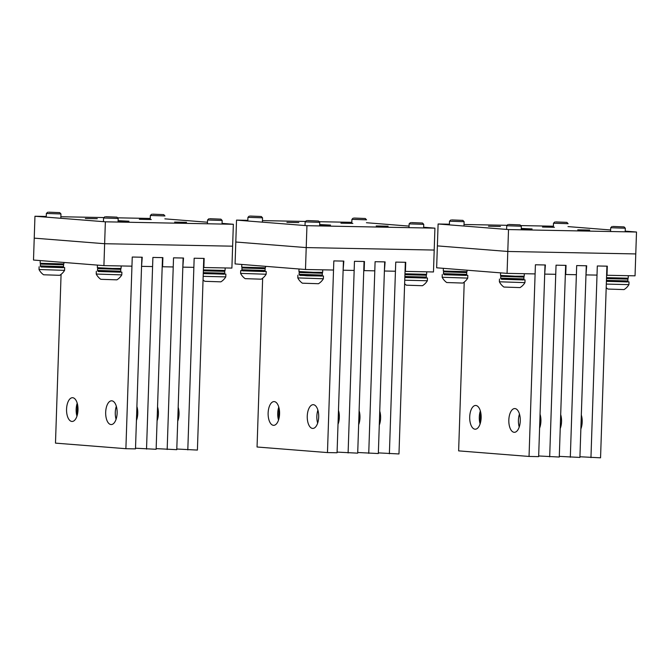 <?xml version="1.0" encoding="UTF-8"?>
<svg xmlns="http://www.w3.org/2000/svg" width="670" height="670" viewBox="0 0 670 670"><rect width="100%" height="100%" fill="white"/><g stroke="black" fill="none" stroke-linecap="round" stroke-linejoin="round"><path stroke-width="1" d="M524.937 282.631L499.376 281.785A14.614 14.614 0 0 0 503.932 287.062L520.037 287.589A14.614 14.614 0 0 0 524.937 282.631L525.029 279.892L523.454 279.683M501.051 278.938L525.029 279.892M508.982 224.458L520.087 224.902L508.982 224.458M506.595 229.408L506.721 225.74L521.327 226.226L521.21 229.81M500.582 272.858L500.498 275.42L515.322 276.208L524.242 276.208L524.325 273.703M606.199 287.623A14.614 14.614 0 0 0 607.924 289.055L624.03 289.591A14.614 14.614 0 0 0 628.921 284.633L629.013 281.894L627.438 281.685M606.409 281.35L629.013 281.894M612.975 226.46L624.072 226.904L612.975 226.46M606.317 284.088L628.921 284.633M610.579 231.527L610.705 227.741L625.311 228.219L625.194 231.803M606.534 277.656L628.226 278.209L628.309 275.705M467.727 278.109L442.167 277.254A14.614 14.614 0 0 0 446.722 282.531L462.828 283.067A14.614 14.614 0 0 0 467.727 278.109L467.819 275.362L466.245 275.152M443.842 274.415L467.819 275.362M451.773 219.928L462.878 220.371L451.773 219.928M449.386 224.885L449.511 221.217L464.117 221.695L463.967 226.033M443.373 268.327L443.289 270.898L444.763 271.09L467.024 271.685L467.074 270.203M555.757 221.929L566.862 222.373L555.757 221.929M553.361 227.231L553.495 223.21L568.101 223.696L566.862 222.373M354.187 218.052L365.292 218.495L354.187 218.052M351.784 223.353L351.918 219.341L366.524 219.819L365.292 218.495M241.803 264.457L241.711 267.02L243.185 267.213L265.454 267.807L265.504 266.333M242.272 270.538L240.681 270.638L240.589 273.385A14.614 14.614 0 0 0 245.153 278.653L261.25 279.189A14.614 14.614 0 0 0 266.149 274.231L266.241 271.484L264.667 271.283M240.681 270.638L266.241 271.484M250.195 216.05L261.3 216.502L250.195 216.05M240.589 273.385L266.149 274.231M247.808 221.008L247.934 217.34L262.54 217.817L262.397 222.164M404.956 273.787L426.648 274.332L426.731 271.827M404.63 283.753A14.614 14.614 0 0 0 406.347 285.185L422.452 285.713A14.614 14.614 0 0 0 427.351 280.755L427.443 278.017L425.869 277.807M404.831 277.472L427.443 278.017M411.397 222.582L422.502 223.026L411.397 222.582M404.747 280.211L427.351 280.755M409.002 227.649L409.127 223.864L423.741 224.35L423.616 227.934M299.013 268.988L298.929 271.551L313.744 272.33L322.664 272.338L322.747 269.826M323.367 278.762L297.807 277.916A14.614 14.614 0 0 0 302.363 283.184L318.468 283.72A14.614 14.614 0 0 0 323.367 278.762L323.459 276.015L321.876 275.805M299.482 275.069L307.086 275.789L323.459 276.015M307.413 220.581L318.518 221.033L307.413 220.581M305.026 225.539L305.143 221.871L319.749 222.348L319.632 225.932M152.609 214.174L163.714 214.626L152.609 214.174M150.214 219.484L150.348 215.464L164.954 215.949L163.714 214.626M40.225 260.58L40.141 263.142L41.607 263.335L63.876 263.93L63.926 262.456M64.58 270.353L39.019 269.507A14.614 14.614 0 0 0 43.575 274.775L59.68 275.311A14.614 14.614 0 0 0 64.58 270.353L64.672 267.615L63.089 267.405M40.694 266.66L64.672 267.615M48.625 212.181L59.73 212.625L48.625 212.181M46.238 217.13L46.356 213.462L60.97 213.948L60.819 218.286M203.387 269.909L225.078 270.462L225.162 267.958M203.052 279.876A14.614 14.614 0 0 0 204.777 281.308L220.874 281.844A14.614 14.614 0 0 0 225.773 276.886L225.865 274.139L224.291 273.938M203.261 273.603L225.865 274.139M209.819 218.705L220.924 219.157L209.819 218.705M203.169 276.341L225.773 276.886M208.881 218.755L207.558 219.995L222.164 220.472L222.046 224.056M97.435 265.111L97.351 267.673L112.166 268.461L121.086 268.461L121.17 265.957M121.789 274.884L96.229 274.038A14.614 14.614 0 0 0 100.785 279.306L116.89 279.842A14.614 14.614 0 0 0 121.789 274.884L121.881 272.146L120.307 271.936M97.904 271.191L121.881 272.146M105.835 216.712L116.94 217.155L105.835 216.712M103.448 221.661L103.574 217.993L118.171 218.47L118.062 222.055M606.61 275.261L635.043 275.831L635.771 253.93L507.793 251.468L437.376 245.89L507.793 251.468L508.513 229.567L636.5 232.021L635.771 253.93L507.793 251.468L507.064 273.368L535.096 273.913L535.405 264.784L545.003 264.968L538.646 456.63L529.04 456.446L458.632 450.868L464.226 282.087M508.513 229.567L438.105 223.989L436.647 267.799L507.064 273.368M544.702 274.072L545.397 264.977L535.405 264.784L529.04 456.446M585.974 274.868L586.677 265.772L576.677 265.58L586.275 265.764L579.919 457.426L559.299 456.37M607.012 275.295L607.313 266.166L597.313 265.973L597.012 275.102L586.376 274.901M570.321 457.242L576.677 265.58L576.376 274.708L565.74 274.499L566.041 265.37L556.041 265.178L565.639 265.362L559.283 457.032L538.663 455.969M549.685 456.84L556.041 265.178L555.74 274.306L545.095 274.105M475.826 405.476A11.876 5.729 91.1 0 1 481.152 417.619A11.876 5.729 91.1 0 1 475.197 429.21A11.876 5.729 91.1 0 1 475.038 429.202A11.876 5.729 91.1 0 1 469.704 417.058A11.876 5.729 91.1 0 1 475.658 405.467A11.876 5.729 91.1 0 1 475.826 405.476M480.105 423.917A11.876 5.729 91.1 0 1 480.356 410.945M514.945 408.574A11.876 5.729 91.1 0 1 520.28 420.718A11.876 5.729 91.1 0 1 514.326 432.309A11.876 5.729 91.1 0 1 514.158 432.301A11.876 5.729 91.1 0 1 508.823 420.157A11.876 5.729 91.1 0 1 514.778 408.566A11.876 5.729 91.1 0 1 514.945 408.574M519.225 427.016A11.876 5.729 91.1 0 1 519.476 414.043M480.181 423.675L480.574 411.782M540.053 414.228A11.876 5.729 91.1 0 1 539.585 428.172M539.861 427.41A11.876 5.729 91.1 0 1 539.643 426.572M560.69 414.621A11.876 5.729 91.1 0 1 560.221 428.566M560.505 427.803A11.876 5.729 91.1 0 1 560.279 426.966M590.957 457.635L597.313 265.973L606.911 266.158L600.555 457.819L579.944 456.764M581.326 415.015A11.876 5.729 91.1 0 1 580.865 428.968M581.141 428.205A11.876 5.729 91.1 0 1 580.915 427.359M405.04 271.384L433.473 271.961L434.202 250.052L306.215 247.59L235.798 242.021L306.215 247.59L306.944 225.69L434.922 228.152L434.202 250.052L306.215 247.59L305.486 269.499L333.526 270.035L333.828 260.906L343.425 261.091L337.069 452.761L327.471 452.577L257.054 446.999L262.657 278.209M306.944 225.69L236.527 220.112L235.078 263.921L305.486 269.499M343.124 270.194L343.827 261.099L333.828 260.906L327.471 452.577M384.396 270.99L385.099 261.895L375.099 261.702L384.697 261.886L378.341 453.548L357.73 452.493M405.434 271.417L405.735 262.288L395.744 262.104L395.434 271.224L384.798 271.023M368.743 453.364L375.099 261.702L374.798 270.831L364.162 270.63L364.463 261.501L354.464 261.308L364.061 261.493L357.705 453.155L337.094 452.099M348.107 452.97L354.464 261.308L354.162 270.437L343.526 270.228M274.248 401.598A11.876 5.729 91.1 0 1 279.583 413.742A11.876 5.729 91.1 0 1 273.628 425.333A11.876 5.729 91.1 0 1 273.46 425.324A11.876 5.729 91.1 0 1 268.126 413.181A11.876 5.729 91.1 0 1 274.08 401.59A11.876 5.729 91.1 0 1 274.248 401.598M278.527 420.04A11.876 5.729 91.1 0 1 278.779 407.067M313.376 404.697A11.876 5.729 91.1 0 1 318.702 416.841A11.876 5.729 91.1 0 1 312.748 428.432A11.876 5.729 91.1 0 1 312.589 428.423A11.876 5.729 91.1 0 1 307.254 416.279A11.876 5.729 91.1 0 1 313.208 404.688A11.876 5.729 91.1 0 1 313.376 404.697M317.655 423.139A11.876 5.729 91.1 0 1 317.898 410.166M278.611 419.797L279.005 407.913M338.476 410.35A11.876 5.729 91.1 0 1 338.015 424.294M338.291 423.532A11.876 5.729 91.1 0 1 338.065 422.695M359.112 410.743A11.876 5.729 91.1 0 1 358.651 424.696M358.927 423.934A11.876 5.729 91.1 0 1 358.701 423.088M389.379 453.766L395.744 262.104L405.342 262.288L398.977 453.95L378.366 452.887M379.748 411.146A11.876 5.729 91.1 0 1 379.287 425.09M379.563 424.328A11.876 5.729 91.1 0 1 379.337 423.49M203.462 267.514L231.895 268.084L232.624 246.183L104.637 243.721L34.229 238.143L104.637 243.721L105.366 221.812L233.353 224.274L232.624 246.183L104.637 243.721L103.917 265.622L131.948 266.166L132.25 257.037L141.856 257.221L135.491 448.883L125.893 448.699L55.484 443.121L61.079 274.332M105.366 221.812L34.957 216.243L33.5 260.052L103.917 265.622M141.554 266.325L142.249 257.23L132.25 257.037L125.893 448.699M182.826 267.112L183.53 258.017L173.53 257.833L183.128 258.017L176.771 449.679L156.152 448.615M203.864 267.548L204.166 258.419L194.166 258.226L193.864 267.355L183.22 267.146M167.173 449.495L173.53 257.833L173.228 266.953L162.584 266.752L162.885 257.623L152.894 257.431L162.492 257.615L156.135 449.277L135.516 448.222M146.529 449.093L152.894 257.431L152.584 266.559L141.948 266.359M72.67 397.72A11.876 5.729 91.1 0 1 78.005 409.873A11.876 5.729 91.1 0 1 72.05 421.464A11.876 5.729 91.1 0 1 71.883 421.455A11.876 5.729 91.1 0 1 66.556 409.303A11.876 5.729 91.1 0 1 72.511 397.712A11.876 5.729 91.1 0 1 72.67 397.72M76.958 416.171A11.876 5.729 91.1 0 1 77.201 403.198M111.798 400.819A11.876 5.729 91.1 0 1 117.133 412.971A11.876 5.729 91.1 0 1 111.178 424.562A11.876 5.729 91.1 0 1 111.011 424.554A11.876 5.729 91.1 0 1 105.676 412.402A11.876 5.729 91.1 0 1 111.63 400.811A11.876 5.729 91.1 0 1 111.798 400.819M116.078 419.261A11.876 5.729 91.1 0 1 116.329 406.288M77.033 415.928L77.427 404.035M136.898 406.472A11.876 5.729 91.1 0 1 136.437 420.425M136.714 419.663A11.876 5.729 91.1 0 1 136.487 418.817M157.542 406.874A11.876 5.729 91.1 0 1 157.073 420.819M157.35 420.057A11.876 5.729 91.1 0 1 157.132 419.219M187.809 449.888L194.166 258.226L203.764 258.411L197.407 450.072L176.788 449.017M178.178 407.268A11.876 5.729 91.1 0 1 177.709 421.221M177.994 420.459A11.876 5.729 91.1 0 1 177.768 419.613M151.278 219.526L139.343 219.299L151.278 219.526M34.957 216.243L46.255 216.46M60.87 216.737L104.026 217.566M117.568 217.825L150.248 218.453M233.353 224.274L222.072 223.378M207.482 222.231L164.853 218.856M85.341 218.479L97.276 218.705L85.341 218.479M174.619 222.097L186.553 222.323L174.619 222.097M118.104 220.673L128.958 221.217L118.096 221.033M554.425 227.281L542.491 227.046L554.425 227.281M438.105 223.989L449.411 224.207M464.025 224.484L507.173 225.313M520.716 225.581L553.395 226.209M636.5 232.021L625.219 231.133M610.63 229.978L568.009 226.602M488.489 226.226L500.423 226.46L488.489 226.226M577.766 229.844L589.701 230.07L577.766 229.844M521.252 228.428L532.106 228.964L521.243 228.788M352.856 223.403L340.921 223.177L352.856 223.403M236.527 220.112L247.833 220.329M262.447 220.614L305.595 221.443M319.146 221.703L351.817 222.331M434.922 228.152L423.641 227.256M409.06 226.1L366.431 222.725M286.911 222.348L298.845 222.582L286.911 222.348M376.197 225.966L388.123 226.2L376.197 225.966M319.682 224.55L330.536 225.087L319.665 224.911M500.683 278.167L523.873 278.938C523.655 279.809 523.061 280.135 522.106 279.901L502.852 279.29C501.579 279.457 500.858 279.08 500.683 278.167L500.741 276.341L523.932 277.112L523.488 276.291M502.885 279.29L521.603 279.65M606.501 278.561L627.924 279.114L627.472 278.293M606.878 281.291L625.596 281.643M606.442 280.387L627.857 280.939L627.924 279.114M443.473 273.645L466.663 274.407C466.437 275.278 465.851 275.604 464.896 275.37L445.634 274.759C444.361 274.926 443.641 274.558 443.473 273.645L443.532 271.819L466.722 272.581L466.27 271.76M445.676 274.759L464.394 275.119M241.895 269.767L265.085 270.538C264.868 271.409 264.273 271.727 263.318 271.501L244.064 270.881C242.791 271.048 242.071 270.68 241.895 269.767L241.962 267.941L265.144 268.712L264.7 267.891M244.106 270.881L262.824 271.241M404.931 274.683L426.346 275.236L425.894 274.415M405.3 277.413L424.018 277.774M404.864 276.509L426.288 277.062L426.346 275.236M299.113 274.298L322.295 275.069C322.077 275.94 321.491 276.258 320.528 276.023L301.274 275.412C300.001 275.579 299.281 275.211 299.113 274.298L299.172 272.472L322.362 273.243L321.91 272.414M301.316 275.412L320.034 275.772M40.326 265.889L63.516 266.66C63.29 267.531 62.704 267.849 61.74 267.623L42.486 267.012C41.213 267.179 40.493 266.802 40.326 265.889L40.384 264.064L63.575 264.834L63.122 264.014M42.528 267.012L61.246 267.372M203.353 270.814L224.768 271.367L224.324 270.538M203.73 273.536L222.448 273.896M203.295 272.64L224.71 273.192L224.768 271.367M97.535 270.42L120.726 271.191C120.508 272.062 119.913 272.38 118.959 272.154L99.696 271.534C98.431 271.71 97.703 271.333 97.535 270.42L97.594 268.595L120.784 269.365L120.332 268.544M99.738 271.543L118.456 271.903M499.376 281.785L499.468 279.047M520.087 224.902L521.327 226.226M508.044 224.5L506.721 225.74M500.741 276.341L501.244 275.554M523.873 278.938L523.932 277.112M624.072 226.904L625.311 228.219M612.028 226.502L610.705 227.741M627.857 280.939C627.639 281.81 627.053 282.129 626.09 281.903L606.409 281.249M442.167 277.254L442.259 274.516M462.878 220.371L464.109 221.695M450.826 219.978L449.511 221.209M443.532 271.819L444.034 271.023M466.663 274.407L466.722 272.581M554.819 221.971L553.495 223.21M353.241 218.102L351.926 219.333M241.962 267.941L242.465 267.146M265.085 270.538L265.144 268.712M261.3 216.502L262.54 217.817M249.257 216.1L247.934 217.331M426.288 277.062C426.061 277.933 425.475 278.259 424.52 278.025L404.839 277.372M422.502 223.026L423.733 224.35M410.45 222.624L409.135 223.864M299.172 272.472L299.674 271.677M322.295 275.069L322.362 273.243M297.798 277.908L297.89 275.169M318.518 221.033L319.749 222.348M306.466 220.631L305.143 221.862M151.671 214.224L150.348 215.455M40.384 264.064L40.887 263.276M63.516 266.66L63.575 264.834M39.019 269.507L39.103 266.769M59.73 212.625L60.962 213.948M47.679 212.222L46.364 213.462M224.71 273.192C224.492 274.064 223.897 274.382 222.942 274.147L203.261 273.502M207.432 223.78L207.558 219.995M220.924 219.157L222.164 220.472M97.594 268.595L98.096 267.807M120.726 271.191L120.784 269.365M96.229 274.03L96.321 271.291M116.94 217.155L118.171 218.47M104.888 216.753L103.574 217.993"/></g></svg>
